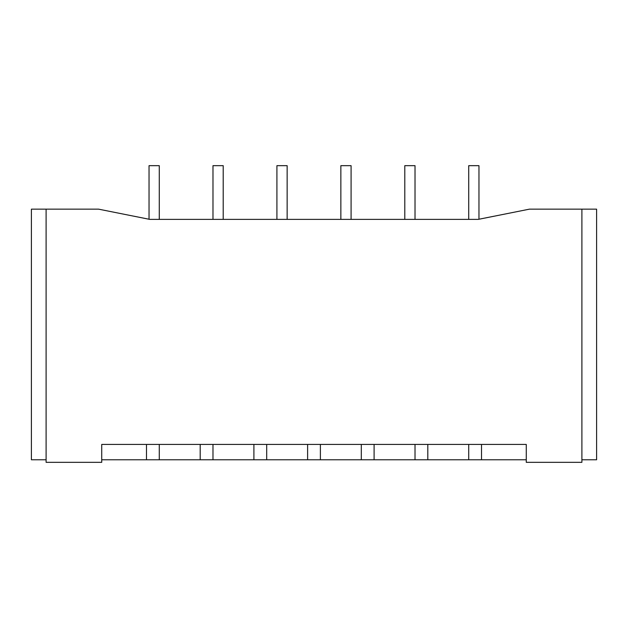 <?xml version="1.0" encoding="UTF-8"?>
<svg xmlns="http://www.w3.org/2000/svg" width="628" height="628" viewBox="0 0 628 628"><rect width="100%" height="100%" fill="white"/><g stroke="black" fill="none" stroke-linecap="round" stroke-linejoin="round"><path stroke-width="0.94" d="M351.083 219.376L351.083 165.666L340.855 165.666L340.855 219.376M415.022 219.376L415.022 165.666L404.793 165.666L404.793 219.376M478.96 219.235L478.96 165.666L468.724 165.666L468.724 219.376L478.269 219.376L529.467 209.148L596.6 209.148L596.6 459.775L581.897 459.775M223.207 219.376L223.207 165.666L212.978 165.666L212.978 219.376M287.145 219.376L287.145 165.666L276.917 165.666L276.917 219.376M266.688 459.775L307.61 459.775L307.61 444.428L266.688 444.428L266.688 459.775L253.9 459.775L253.9 444.428L212.978 444.428L212.978 459.775L200.191 459.775L200.191 444.428L159.276 444.428L159.276 459.775L146.489 459.775L146.489 444.428L101.728 444.428L101.728 462.334L46.103 462.334L46.103 209.148L98.533 209.148L149.731 219.376L159.276 219.376L159.276 165.666L149.04 165.666L149.04 219.235M526.272 459.775L481.511 459.775L481.511 444.428L526.272 444.428L526.272 462.334L581.897 462.334L581.897 209.148M468.724 444.428L468.724 459.775L427.809 459.775L427.809 444.428L481.511 444.428M415.022 444.428L415.022 459.775L374.1 459.775L374.1 444.428L427.809 444.428M361.312 444.428L361.312 459.775L320.39 459.775L320.39 444.428L374.1 444.428M146.489 459.775L101.728 459.775M200.191 459.775L159.276 459.775M253.9 459.775L212.978 459.775M468.724 459.775L481.511 459.775M415.022 459.775L427.809 459.775M361.312 459.775L374.1 459.775M307.61 459.775L320.39 459.775M320.39 444.428L307.61 444.428M253.9 444.428L266.688 444.428M200.191 444.428L212.978 444.428M146.489 444.428L159.276 444.428M46.103 209.148L31.4 209.148L31.4 459.775L46.103 459.775M149.731 219.376L478.269 219.376"/></g></svg>
